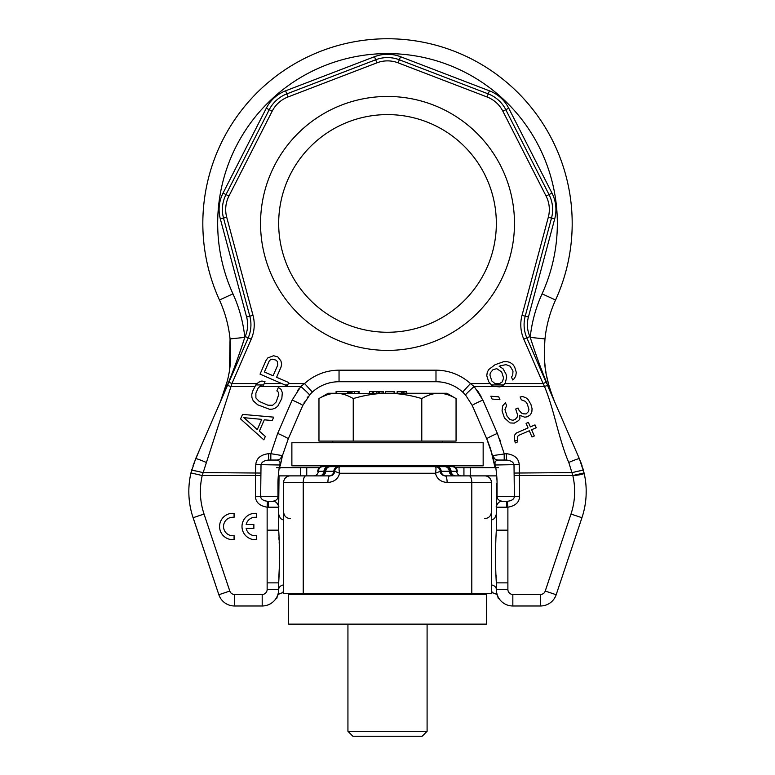 <?xml version="1.0" encoding="UTF-8"?>
<svg xmlns="http://www.w3.org/2000/svg" width="775" height="775" viewBox="0 0 775 775"><rect width="100%" height="100%" fill="white"/><g stroke="black" fill="none" stroke-linecap="round" stroke-linejoin="round"><path stroke-width="1.16" d="M336.069 465.823L336.069 466.647L442.254 466.647L438.96 466.647L438.96 465.823M322.884 466.647A4.95 4.553 90 0 0 318.341 471.268L317.663 471.268C318.118 468.41 319.833 466.87 322.787 466.647L435.356 466.647A4.95 4.95 0 0 1 440.287 471.268C439.851 468.439 438.204 466.899 435.356 466.647L452.242 466.647C455.187 466.86 456.901 468.4 457.366 471.268L456.688 471.268A4.95 4.553 -90 0 0 461.232 475.879M319.387 467.635A4.95 4.95 0 0 1 322.361 466.647L332.766 466.647M442.254 466.647L452.668 466.647A4.95 4.95 0 0 1 455.632 467.635M313.798 475.879A4.95 4.553 90 0 0 318.341 471.268L324.841 471.268A4.95 4.95 0 0 1 319.91 475.879A4.95 4.95 0 0 0 324.841 471.268A4.95 4.95 0 0 1 329.782 466.647A4.95 4.95 0 0 0 324.841 471.268L334.732 471.268C335.178 468.439 336.825 466.899 339.673 466.647A4.95 4.95 0 0 0 334.732 471.268L334.732 471.287A4.95 4.815 4.1 0 1 339.392 466.831L339.673 466.647M334.732 471.287C334.412 473.99 332.775 475.521 329.801 475.879L290.228 475.879A6.597 6.597 0 0 0 283.631 482.476L283.631 593.621L491.398 593.621L491.398 482.476A6.597 6.597 0 0 0 484.801 475.879L445.228 475.879C442.312 475.569 440.665 474.038 440.297 471.287A4.95 4.815 175.9 0 0 435.627 466.831C436.141 467.809 436.083 469.95 435.443 473.244L440.297 471.287C440.123 473.438 441.769 474.968 445.228 475.879A6.597 1.889 -90 0 1 447.117 482.476C440.791 481.934 436.897 478.863 435.443 473.244L339.586 473.244C338.239 478.776 334.345 481.856 327.912 482.476A6.597 1.889 -90 0 1 329.801 475.879C332.601 475.802 334.248 474.271 334.732 471.287L339.586 473.244C338.946 469.941 338.888 467.809 339.392 466.831M435.627 466.831L435.356 466.647A4.95 4.95 0 0 1 440.287 471.268L440.297 471.287M445.247 466.647A4.95 4.95 0 0 1 450.188 471.268A4.95 4.95 0 0 0 455.119 475.879M330.305 466.647A4.95 4.553 90 0 0 325.762 471.268A4.95 4.553 90 0 1 321.218 475.879L329.801 475.879M440.287 471.268A4.95 4.95 0 0 0 440.307 471.433A4.95 4.95 0 0 1 440.287 471.268L441.207 471.268A4.95 4.553 -90 0 0 445.751 475.879L463.934 475.879L463.934 467.635L470.251 467.635L470.251 475.879L463.934 475.879M330.557 475.821A4.95 4.95 0 0 0 331.632 475.53A4.95 4.95 0 0 1 330.557 475.821M440.442 472.178A4.95 4.95 0 0 0 440.743 473.031A4.95 4.95 0 0 1 440.442 472.178M443.91 475.705A4.95 4.95 0 0 0 444.763 475.86A4.95 4.95 0 0 1 443.91 475.705M291.875 442.738L483.154 442.738L483.154 465.823L291.875 465.823L291.875 442.738M288.581 594.444L486.448 594.444L486.448 624.127L288.581 624.127L288.581 594.444M507.732 501.26L510.57 500.708M582.887 468.42L584.679 475.811M574.091 475.53A10.22 1.298 174.5 0 0 584.137 473.244M585.154 478.437L585.532 481.11M586.171 489.325L586.123 495.06M584.834 506.511L584.418 508.603M496.329 581.298L496.281 579.506M496.203 577.443L496.116 575.631M495.729 567.939L495.661 566.418M495.535 562.941L495.525 562.33M495.448 557.273L495.448 555.404M495.603 548.235L495.632 547.373M497.056 496.436L514.377 496.329L514.009 465C513.573 462.171 511.045 460.524 506.414 460.05L498.315 460.05C495.283 460.602 494.314 462.249 495.419 465C496.62 473.002 497.172 479.628 497.056 484.888L497.056 496.329C496.949 498.945 498.693 500.592 502.278 501.28L507.606 501.27C511.994 500.669 514.251 499.022 514.377 496.329L519.599 496.329L519.231 464.564C518.659 458.345 514.387 454.712 506.414 453.675L492.571 455.623L495.051 467.635L490.682 449.18M497.124 497.133L497.463 498.248M496.775 476.625L496.969 480.2M481.091 396.412L477.313 390.377M474.532 386.89L470.454 383.567A51.121 51.121 0 0 0 435.986 370.188L339.043 370.188A51.121 51.121 0 0 0 304.565 383.567L300.845 386.483L292.165 400.065L277.673 433.409L270.824 453.675L268.605 453.675C260.642 454.712 256.37 458.345 255.798 464.564L255.43 475.53L202.207 475.53L231.928 383.567L256.99 383.567M500.747 442.05L499.42 438.437M298.966 388.721L297.261 391.007M387.51 332.262A108.829 108.829 0 0 0 496.339 223.432A108.829 108.829 0 0 0 387.51 114.603A108.829 108.829 0 0 0 278.68 223.432A108.829 108.829 0 0 0 387.51 332.262A108.829 108.829 0 0 0 496.339 223.432A108.829 108.829 0 0 0 387.51 114.603A108.829 108.829 0 0 0 278.68 223.432A108.829 108.829 0 0 0 387.51 332.262M502.462 381.736L499.236 383.809L497.25 384.003L495.022 383.625L491.805 380.971L489.916 375.052L490.333 372.843L493.065 369.636L496.794 368.687L501.658 371.971L503.547 377.89L502.462 381.736M503.488 384.933L491.447 384.933L493.442 386.328L499.885 386.899L502.781 385.64L505.184 383.247L506.685 377.202L506.036 374.112L502.985 368.697L499.197 366.294L500.35 365.79L506.056 364.657L510.183 366.236L512.982 371.089L512.721 375.245L511.481 377.134L512.711 379.973L514.203 378.646L515.782 375.943L516.286 372.349L514.648 366.992L512.837 364.415L509.863 362.332L506.811 361.634L503.421 361.76L495.06 364.725L488.851 369.442L487.281 372.155L486.778 375.739L488.657 381.668L491.447 384.933M287.719 384.933L284.9 384.933L260.051 374.131L265.97 360.52L267.782 357.934L273.556 355.735L277.857 356.926L280.928 360.956L281.674 363.979L281.025 367.069L276.588 377.28L288.746 382.559L287.263 385.969L284.9 384.933M277.799 364.986L273.11 375.768L264.42 371.99L269.109 361.218L270.427 359.765L272.083 359.135L275.803 360.075L277.295 361.402L277.799 364.986M263.616 384.933L261.902 384.933L263.548 385.088L265.021 381.688L261.882 381L258.579 382.259L255.798 384.933L261.902 384.933M514.716 440.588L517.332 440.588L517.371 436.606L518.863 435.288L529.286 430.755L531.999 436.993L534.314 435.986L531.602 429.747L536.232 427.732L535.002 424.894L530.371 426.909L528.395 422.375L526.08 423.382L528.056 427.916L516.47 432.954L514.648 435.095L514.387 439.251L515.288 442.912L517.603 441.905L517.332 440.588M492.086 399.057L499.943 399.687L498.703 396.848L490.856 396.219L492.086 399.057M510.047 422.937L514.261 423.131L518.649 420.544L519.889 418.655L519.822 415.313L524.772 417.212L527.339 416.766L530.565 414.693L531.892 411.418L532.067 408.638L530.923 404.424L528.124 399.571L525.973 397.808L522.67 396.548L520.112 396.984L521.342 399.823L525.469 401.392L527.281 403.978L528.928 409.336L528.502 411.544L526.099 413.937L523.29 413.802L521.643 413.172L519.008 410.275L518.02 408.008L515.704 409.016L517.584 414.935L517.167 417.144L515.346 419.285L513.031 420.292L509.969 419.595L507.092 416.136L504.951 409.646L506.618 405.548L505.387 402.709L502.655 405.926L502.064 410.905L504.438 417.957L510.047 422.937M242.546 414.392L240.57 418.926L263.839 439.842L265.321 436.432L259.363 431.142L264.294 419.808L272.228 420.554L273.711 417.153L242.546 414.392M243.873 417.667L261.727 419.362L257.29 429.573L243.873 417.667M255.798 384.933L252.408 391.714L251.749 394.795L251.923 397.565L253.251 400.84L257.726 404.812L269.555 409.278L272.364 409.152L275.668 407.892L277.808 406.129L281.838 398.437L282.323 392.586L280.996 389.312L278.341 387.481L276.869 390.881L278.361 392.208L278.777 394.407L276.152 402.031L272.684 405.248L267.888 405.189L259.208 401.411L255.895 397.943L255.876 393.225L258.094 388.12L261.514 384.933M275.309 460.05L268.605 460.05C263.984 460.524 261.456 462.171 261.02 465L260.652 496.329C260.768 499.022 263.025 500.669 267.423 501.27L272.752 501.28A5.938 5.938 0 0 1 278.68 507.208L278.68 530.168C278.68 509.32 278.68 509.32 278.68 530.168L267.142 530.168L278.68 530.168C279.707 544.98 279.707 568.046 278.68 582.868L278.68 589.494A16.488 16.488 0 0 1 262.192 605.982L234.496 605.982A16.488 16.488 0 0 1 218.85 594.725L193.091 517.719A82.45 82.45 0 0 1 190.96 472.924L195.668 458.684L248.194 337.871A32.976 32.976 0 0 0 249.812 316.19L223.52 218.075A32.976 32.976 0 0 1 225.99 194.573L269.225 109.721A32.976 32.976 0 0 1 286.789 93.901L375.691 59.772A32.976 32.976 0 0 1 399.328 59.772L488.24 93.901A32.976 32.976 0 0 1 505.804 109.721L549.039 194.573A32.976 32.976 0 0 1 551.509 218.075L525.217 316.19A32.976 32.976 0 0 0 526.835 337.871L546.123 382.249L543.101 383.567L544.467 386.483C547.683 393.894 551.413 405.48 555.627 421.232C560.683 440.462 565.062 454.198 568.782 462.433L572.822 475.53L514.377 475.53M492.571 455.623L494.915 458.984A5.938 5.938 0 0 1 492.571 455.623A5.938 5.938 0 0 0 498.315 460.05A5.938 5.938 0 0 1 492.571 455.623A5.938 5.938 -10.3 0 0 498.315 460.05A5.938 5.938 -10.8 0 1 492.571 455.623L486.768 438.863L472.275 405.519L465.562 395.008L462.675 392.082A39.573 39.573 0 0 0 435.986 381.726L339.043 381.726A39.573 39.573 0 0 0 312.354 392.082L311.85 392.547M463.634 392.993L462.675 392.082L470.454 383.567L489.994 383.567M506.182 460.05L504.205 460.05L504.205 453.675L497.356 433.409A11.538 0.785 -23.5 0 0 486.768 438.863L472.275 405.519L465.562 395.008A11.538 0.639 -41.6 0 1 474.184 386.483L494.13 386.483M543.11 383.577L543.614 384.642M546.821 383.838L546.239 382.511M575.806 450.507L577.54 454.489M580.223 460.738L581.55 464.254M581.686 464.661L582.122 465.94M228.906 382.249L231.928 383.567L251.216 339.188A36.28 36.28 0 0 0 252.989 315.328L226.707 217.223A29.683 29.683 0 0 1 228.925 196.065L272.161 111.212A29.683 29.683 0 0 1 287.971 96.982L376.873 62.852A29.683 29.683 0 0 1 398.147 62.852L487.058 96.982A29.683 29.683 0 0 1 502.868 111.212L546.094 196.065A29.683 29.683 0 0 1 548.322 217.223L522.03 315.328A36.28 36.28 0 0 0 523.803 339.188L529.858 336.553L530.216 337.377C537.404 359.145 541.25 370.392 554.687 401.934L579.361 458.684L584.069 472.924A82.45 82.45 0 0 1 581.938 517.719L556.179 594.725A16.488 16.488 0 0 1 540.533 605.982L512.837 605.982A16.488 16.488 0 0 1 496.339 589.494L496.339 582.868L496.339 589.494L496.339 582.868L507.887 582.868L507.887 507.199C515.482 505.881 519.386 502.258 519.599 496.329M497.395 595.287L497.753 596.159M497.385 595.258L496.978 594.038M496.92 593.815L496.542 592.042M496.397 590.821L496.339 589.562M496.339 483.435L496.339 507.208L507.887 507.199L507.208 501.28A5.938 0.727 90 0 0 506.482 507.208M497.056 496.329L496.339 496.329L496.339 497.347M496.339 498.538L496.339 502.268M496.339 502.413L496.339 504.002M496.339 506.453L496.339 507.199C495.816 506.85 496.562 505.319 498.558 502.587C496.562 505.31 495.816 506.85 496.339 507.199L496.349 506.966M496.339 582.868C495.312 567.494 495.322 545.474 496.339 530.168C496.339 509.32 496.339 509.32 496.339 530.168L496.339 507.208A5.938 5.938 0 0 1 502.278 501.28M491.398 520.161L494.576 518.533L496.339 514.3L496.339 530.168L507.887 530.168M497.637 595.898L497.802 596.275C497.376 594.648 495.574 593.485 492.396 592.788L491.612 591.092M519.231 464.564L495.419 465A5.938 1.724 170.6 0 0 494.779 465.969L494.557 464.642M492.784 456.456L493.152 457.918M493.162 457.977L493.704 460.331M493.723 460.408L494.266 463.072M494.605 464.913L494.77 465.901M490.614 448.957L487.727 441.12M506.414 453.675L506.414 460.05L499.817 460.05M472.275 405.519L472.275 405.519A11.538 0.785 -23.5 0 1 482.864 400.065L474.184 386.483M504.205 460.05L499.72 460.05M500.156 460.05L502.636 460.05M310.31 394.088L302.754 405.519L288.261 438.863A11.538 0.785 -156.5 0 0 277.673 433.409L270.824 453.675L282.458 455.623A5.938 5.938 90 0 1 276.714 460.05A5.938 5.938 0 0 0 282.458 455.623A5.938 5.938 0 0 1 280.114 458.984L280.075 459.013M260.652 475.53L255.43 475.53L255.43 496.329C255.643 502.258 259.548 505.881 267.142 507.199L267.142 589.494A4.95 4.95 0 0 1 262.192 594.444L234.496 594.444A4.95 4.95 0 0 1 229.797 591.063L204.038 514.058C199.873 501.386 199.262 488.541 202.207 475.53L190.96 472.924L191.609 470.328M267.966 501.28L267.821 501.28A5.938 0.727 90 0 1 268.547 507.208L267.142 507.199L267.423 501.27L272.752 501.28C276.336 500.592 278.08 498.945 277.973 496.329L277.973 484.888C277.857 479.628 278.409 473.002 279.61 465A5.938 1.724 9.4 0 1 280.24 465.969L282.458 455.623L280.114 458.984M268.547 507.208L278.68 507.208L279.039 475.879M279.978 467.635L279.843 468.584M255.798 464.564L279.61 465C280.715 462.249 279.746 460.602 276.714 460.05L268.605 460.05L268.605 453.675M193.053 465.504L199.679 449.452M229.797 591.063L218.85 594.725L192.219 514.949M191.444 512.149L191.202 511.209M190.766 509.33L190.563 508.381M190.185 506.482L190.02 505.533M189.71 503.614L189.575 502.655M189.342 500.737L189.003 496.882M188.858 493.917L188.829 490.885M188.906 487.853L189.1 484.821M189.41 481.808L189.817 478.805M264.459 500.708L267.298 501.26M278.923 537.588L279.039 539.894M279.165 542.238L279.271 544.36M279.378 546.917L279.446 548.729M279.562 553.883L279.581 555.704M279.572 557.797L279.552 559.967M279.407 565.469L278.826 577.598M278.69 581.792L278.68 582.577M278.68 589.562L278.632 590.821M278.487 592.042L278.08 593.921M278.041 594.038L277.818 594.774M277.392 595.898L277.227 596.275C277.741 594.58 279.543 593.417 282.633 592.788L283.137 591.751M277.615 595.336L277.421 595.83M278.477 592.09L278.07 593.97M278.293 593.059L278.496 591.993M278.68 499.197L278.68 498.538M278.68 497.24L278.68 507.199A5.938 5.938 -0 0 0 277.721 503.973M278.68 582.868L267.142 582.868M278.68 506.918L278.68 507.199A5.938 5.938 0 0 0 272.752 501.28L272.819 501.28M278.06 480.2L278.254 476.625M288.261 438.863L282.458 455.623L288.261 438.863L302.754 405.519A11.538 0.785 -156.5 0 0 292.165 400.065M280.259 465.901L280.424 464.913M280.763 463.072L281.306 460.408M281.325 460.331L281.848 458.044M281.877 457.918L282.022 457.337M282.197 456.62L282.323 456.126M276.752 460.05L276.714 460.05A5.938 5.938 90 0 0 282.458 455.623L280.24 465.969L282.458 455.623A5.938 5.938 90 0 1 276.714 460.05L268.847 460.05M263.122 461.706L262.454 462.268M272.345 460.05L274.873 460.05M278.68 507.208A5.938 5.938 0 0 0 276.501 502.607A5.938 5.938 0 0 1 278.68 507.208C279.213 506.86 278.467 505.319 276.462 502.587C278.467 505.31 279.213 506.85 278.68 507.199L278.68 506.966M308.004 396.752L307.307 397.662M304.556 401.905L303.916 403.077M339.043 370.188L339.043 381.726A39.573 39.573 0 0 0 312.354 392.082L309.467 395.008A11.538 0.639 -138.4 0 0 300.845 386.483L259.363 386.483M254.704 386.483L230.553 386.483L227.55 385.359M534.498 350.3L535.651 353.623M540.96 368.154L541.996 370.886M543.197 374.025L545.765 380.535M568.782 462.433A11.538 0.736 156.7 0 1 579.361 458.684L547.499 385.407L544.467 386.483L500.834 386.483M529.858 336.553A29.683 29.683 0 0 1 528.405 317.043L554.697 218.928A36.28 36.28 0 0 0 551.974 193.072L508.739 108.219L505.804 109.721L549.039 194.573L546.094 196.065M508.739 108.219A36.28 36.28 0 0 0 489.422 90.82L400.51 56.701A36.28 36.28 0 0 0 374.509 56.701L285.607 90.82A36.28 36.28 0 0 0 266.29 108.219L223.055 193.072A36.28 36.28 0 0 0 220.333 218.928L246.624 317.043L249.812 316.19L223.52 218.075L226.707 217.223M225.777 389.428L224.149 393.177M222.28 397.468L221.175 400.016M246.624 317.043A29.683 29.683 0 0 1 245.171 336.553L244.813 337.377C237.615 359.154 233.779 370.392 220.342 401.934L227.346 380.903M201.277 445.77L202.827 442.215M204.426 438.534L206.189 434.494M208.136 430.009L211.304 422.704M211.943 421.242L219.315 404.288M225.283 390.561L225.835 389.292M220.362 401.886L228.412 382.656M237.276 359.493L239.272 353.913M240.628 350.029L243.389 341.794M554.687 401.934C543.614 373.317 543.721 361.731 544.97 338.927L544.438 345.931M544.321 349.312L544.428 357.827M544.699 362.09L545.106 366.197M545.697 370.663L546.007 372.62M546.549 375.633L549.146 386.493M229.41 370.169L230.059 338.927A125.318 125.318 0 0 0 219.451 300.002A184.682 184.682 0 0 1 387.51 38.75A184.682 184.682 0 0 1 555.568 300.002L542.064 293.851A140.159 140.159 0 0 0 530.216 337.377L544.97 338.927A125.318 125.318 0 0 1 555.568 300.002A184.682 184.682 0 0 0 387.51 38.75A184.682 184.682 0 0 0 219.451 300.002A125.318 125.318 0 0 1 230.059 338.927C231.308 361.741 231.405 373.317 220.342 401.934M228.577 375.1L228.809 373.86M234.079 513.37A13.194 13.194 0 0 0 219.577 526.496A13.194 13.194 0 0 0 234.079 539.623L234.079 535.632A9.232 9.232 0 0 1 223.529 526.496A9.232 9.232 0 0 1 234.079 517.361L234.079 513.37M256.506 513.37A13.194 13.194 0 0 0 241.994 526.496A13.194 13.194 0 0 0 256.506 539.623L256.506 535.632A9.232 9.232 0 0 1 246.169 528.472L253.871 528.472L253.871 524.491L246.179 524.491A9.232 9.232 0 0 1 256.506 517.361L256.506 513.37M470.251 467.635L498.548 467.635M470.251 475.879L496.727 475.879M463.934 467.635L455.342 467.635M319.688 467.635L300.429 467.635L300.429 475.879L278.302 475.879M276.481 467.635L300.429 467.635M323.572 475.879L306.745 475.879L306.745 467.635M442.254 442.738L442.254 441.091M332.766 442.738L332.766 441.091M318.971 398.573C324.909 395.056 330.625 393.293 336.108 393.274L328.154 393.274L318.971 398.573L318.971 441.091L456.058 441.091L456.058 398.573C450.12 395.066 444.404 393.293 438.921 393.274L446.875 393.274L456.058 398.573M347.452 393.274L347.452 391.627L336.079 391.627L336.108 393.274C341.591 393.293 347.297 395.066 353.245 398.573C365.006 395.085 376.427 393.312 387.51 393.274L438.921 393.274C433.438 393.293 427.732 395.056 421.784 398.573C410.033 395.085 398.602 393.312 387.51 393.274L331.903 393.613M353.245 441.091L353.245 398.573M327.67 394.63L323.456 396.257M421.784 441.091L421.784 398.573M347.704 393.274L347.704 391.627L359.125 391.627L359.125 393.274M349.031 393.274L349.031 391.627M348.74 393.274L348.74 391.627M369.452 393.274L369.452 391.627L383.451 391.627L383.451 393.274M394.572 391.627L394.572 393.274L394.591 391.627L385.456 391.627L385.456 393.274M397.178 393.274L397.178 391.627L406.739 391.627L406.739 393.274M352.034 393.274L352.034 391.627M351.734 393.274L351.734 391.627M351.327 393.274L351.327 391.627M350.581 393.274L350.581 391.627M349.728 393.274L349.728 391.627M358.864 393.274L358.864 391.627M358.244 393.274L358.244 391.627M354.427 393.274L354.427 391.627M379.847 393.274L379.847 391.627M382.046 393.274L382.046 391.627M378.781 393.274L378.781 391.627M376.912 393.274L376.912 391.627M373.647 393.274L373.647 391.627M372.252 393.274L372.252 391.627M394.272 393.274L394.272 391.627M394.165 393.274L394.165 391.627M394.097 393.274L394.097 391.627M406.265 393.274L406.265 391.627M403.988 393.274L403.988 391.627M402.864 393.274L402.864 391.627M401.498 393.274L401.498 391.627M347.936 624.127L347.936 731.3L427.093 731.3L427.093 624.127M427.093 731.3L422.142 736.25L352.887 736.25L347.936 731.3M328.474 466.647A4.95 4.553 90 0 0 323.931 471.268A4.95 4.553 90 0 1 319.387 475.879M338.365 466.647A4.95 4.553 90 0 0 333.822 471.268A4.95 4.553 90 0 1 329.278 475.879M327.912 482.476L303.228 482.476L303.228 593.621M491.398 482.476L471.801 482.476L471.801 593.621M469.117 475.879A6.597 2.674 -90 0 1 471.801 482.476L447.117 482.476M436.664 466.647A4.95 4.553 90 0 1 441.207 471.268L456.688 471.268A4.95 4.553 90 0 0 452.145 466.647M444.724 466.647A4.95 4.553 90 0 1 449.267 471.268A4.95 4.553 -90 0 0 453.811 475.879M446.555 466.647A4.95 4.553 90 0 1 451.098 471.268A4.95 4.553 -90 0 0 455.642 475.879M305.912 475.879A6.597 2.674 -90 0 0 303.228 482.476L283.631 482.476A6.597 6.597 0 0 1 290.228 475.879M319.91 475.879A4.95 4.95 0 0 0 324.841 471.268M572.318 509.611L571.698 511.829M387.51 350.397A126.964 126.964 0 0 0 514.484 223.432A126.964 126.964 0 0 0 387.51 96.458A126.964 126.964 0 0 0 260.545 223.432A126.964 126.964 0 0 0 387.51 350.397M494.925 383.567L499.807 383.567M288.31 383.567L304.565 383.567L312.354 392.082M264.207 383.567L281.742 383.567M523.803 339.188L543.101 383.567L504.864 383.567M462.675 392.082A39.573 39.573 0 0 0 435.986 381.726L435.986 370.188M570.991 514.058C575.157 501.386 575.767 488.541 572.822 475.53L584.069 472.924A82.45 82.45 0 0 1 581.938 517.719L570.991 514.058L545.232 591.063A4.95 4.95 0 0 1 540.533 594.444L512.837 594.444A4.95 4.95 0 0 1 507.887 589.494L507.887 582.868M545.232 591.063L556.179 594.725A16.488 16.488 0 0 1 540.533 605.982L540.533 594.444M512.837 594.444L512.837 605.982A16.488 16.488 0 0 1 496.339 589.494L507.887 589.494M496.339 589.494A5.938 4.64 0 0 0 491.398 584.922M497.056 484.888L496.339 484.888M497.356 433.409L482.864 400.065M579.361 458.684L583.468 470.512A11.538 0.823 165.2 0 0 572.308 472.605L514.329 473.05M260.7 473.05L202.721 472.605A11.538 0.823 14.8 0 0 191.561 470.512L191.948 469.108M278.68 500.04L278.68 496.329L255.43 496.329M277.973 484.888L278.68 484.888M204.038 514.058L193.091 517.719A82.45 82.45 0 0 1 190.96 472.924L202.197 475.53M234.496 605.982L234.496 594.444M262.192 605.982L262.192 594.444M283.631 584.922A5.938 4.64 180 0 0 278.68 589.494L267.142 589.494M270.824 460.05L270.824 453.675M528.405 317.043L522.03 315.328M554.697 218.928L548.322 217.223M551.974 193.072L549.039 194.573M505.804 109.721L502.868 111.212M489.422 90.82L487.058 96.982M400.51 56.701L398.147 62.852M374.509 56.701L376.873 62.852M285.607 90.82L287.971 96.982M266.29 108.219L272.161 111.212M223.055 193.072L228.925 196.065M220.333 218.928L223.52 218.075M249.812 316.19L252.989 315.328M245.171 336.553L251.216 339.188M544.97 338.927A125.318 125.318 0 0 1 555.568 300.002A184.682 184.682 0 0 0 387.51 38.75A184.682 184.682 0 0 0 219.451 300.002L232.965 293.851A140.159 140.159 0 0 1 244.813 337.377L230.059 338.927A125.318 125.318 0 0 0 219.451 300.002M542.064 293.851A169.841 169.841 0 0 0 387.51 53.591A169.841 169.841 0 0 0 232.965 293.851M234.447 338.462L230.059 338.927M199.737 449.316L195.668 458.684A11.547 0.785 23.5 0 1 206.247 462.433M290.228 518.591C286.217 518.204 284.018 516.005 283.631 511.994M484.801 518.591C488.812 518.204 491.001 516.005 491.398 511.994M336.069 593.621L336.069 594.444M438.96 593.621L438.96 594.444M496.455 591.393L496.368 590.337M496.949 593.931L497.124 594.512M497.686 596.023L498.335 598.726M497.143 594.57L496.552 592.119M492.396 592.788L491.398 592.788M496.339 500.04L496.339 506.918M492.803 456.523L492.929 457.027M493.539 459.575L493.917 461.319M494.111 462.307L494.314 463.324M496.339 500.437L496.339 502.093M496.339 502.5L496.339 503.915M283.631 520.161L280.453 518.533L278.68 514.3M278.661 590.337L278.564 591.451M277.498 595.626L276.694 598.726M283.631 592.788L282.633 592.788M278.68 500.437L278.68 502.093M278.68 502.5L278.68 503.915M195.668 458.684L227.559 385.33M211.449 422.385L208.407 429.389M206.634 433.467L203.428 440.83M202.827 442.205L201.267 445.799"/></g></svg>
